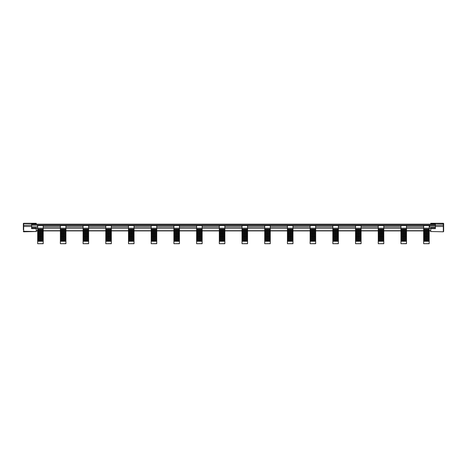 <?xml version="1.0" encoding="UTF-8"?>
<svg xmlns="http://www.w3.org/2000/svg" width="467" height="467" viewBox="0 0 467 467"><rect width="100%" height="100%" fill="white"/><g stroke="black" fill="none" stroke-linecap="round" stroke-linejoin="round"><path stroke-width="0.7" d="M435.396 225.176L443.329 225.176L443.65 225.351L443.329 226.489L435.396 226.489L435.396 223.687L443.65 223.868L443.65 231.293L443.329 231.509L443.329 223.284A0.321 0.321 0 0 1 443.65 223.605L443.65 223.868M23.35 229.244L23.35 223.605A0.321 0.321 0 0 1 23.671 223.284A0.321 0.321 180 0 0 23.35 223.605M443.65 223.605A0.321 0.321 180 0 0 443.329 223.284L430.749 223.284L430.749 224.183L36.251 224.183L36.251 223.284L23.671 223.284L36.251 223.284M430.749 223.687L435.396 223.687M429.202 241.264L423.657 241.264L423.657 235.566L429.202 235.566L429.202 243.716L423.657 243.716L429.202 243.605M429.202 229.116L423.657 229.116L423.657 228.182L429.202 228.182L429.202 235.566M429.202 234.808L423.657 234.808L423.657 229.46L429.202 229.46M423.657 235.566L423.657 234.808M423.657 235.917L429.202 235.917M406.494 241.264L400.949 241.264L400.949 235.566L406.494 235.566L406.494 243.716L400.949 243.716L406.494 243.605M406.494 229.116L400.949 229.116L400.949 228.182L406.494 228.182L406.494 235.566M406.494 234.808L400.949 234.808L400.949 229.46L406.494 229.46M400.949 235.566L400.949 234.808M400.949 235.917L406.494 235.917M383.792 241.264L378.247 241.264L378.247 235.566L383.792 235.566L383.792 243.716L378.247 243.716L383.792 243.605M383.792 229.116L378.247 229.116L378.247 228.182L383.792 228.182L383.792 235.566M383.792 234.808L378.247 234.808L378.247 229.46L383.792 229.46M378.247 235.566L378.247 234.808M378.247 235.917L383.792 235.917M361.084 241.264L355.539 241.264L355.539 235.566L361.084 235.566L361.084 243.716L355.539 243.716L361.084 243.605M361.084 229.116L355.539 229.116L355.539 228.182L361.084 228.182L361.084 235.566M361.084 234.808L355.539 234.808L355.539 229.46L361.084 229.46M355.539 235.566L355.539 234.808M355.539 235.917L361.084 235.917M338.382 241.264L332.837 241.264L332.837 235.566L338.382 235.566L338.382 243.716L332.837 243.716L338.382 243.605M338.382 229.116L332.837 229.116L332.837 228.182L338.382 228.182L338.382 235.566M338.382 234.808L332.837 234.808L332.837 229.46L338.382 229.46M332.837 235.566L332.837 234.808M332.837 235.917L338.382 235.917M315.674 241.264L310.129 241.264L310.129 235.566L315.674 235.566L315.674 243.716L310.129 243.716L315.674 243.605M315.674 229.116L310.129 229.116L310.129 228.182L315.674 228.182L315.674 235.566M315.674 234.808L310.129 234.808L310.129 229.46L315.674 229.46M310.129 235.566L310.129 234.808M310.129 235.917L315.674 235.917M292.972 241.264L287.427 241.264L287.427 235.566L292.972 235.566L292.972 243.716L287.427 243.716L292.972 243.605M292.972 229.116L287.427 229.116L287.427 228.182L292.972 228.182L292.972 235.566M292.972 234.808L287.427 234.808L287.427 229.46L292.972 229.46M287.427 235.566L287.427 234.808M287.427 235.917L292.972 235.917M270.265 241.264L264.719 241.264L264.719 235.566L270.265 235.566L270.265 243.716L264.719 243.716L270.265 243.605M270.265 229.116L264.719 229.116L264.719 228.182L270.265 228.182L270.265 235.566M270.265 234.808L264.719 234.808L264.719 229.46L270.265 229.46M264.719 235.566L264.719 234.808M264.719 235.917L270.265 235.917M247.563 241.264L242.017 241.264L242.017 235.566L247.563 235.566L247.563 243.716L242.017 243.716L247.563 243.605M247.563 229.116L242.017 229.116L242.017 228.182L247.563 228.182L247.563 235.566M247.563 234.808L242.017 234.808L242.017 229.46L247.563 229.46M242.017 235.566L242.017 234.808M242.017 235.917L247.563 235.917M224.855 241.264L219.309 241.264L219.309 235.566L224.855 235.566L224.855 243.716L219.309 243.716L224.855 243.605M224.855 229.116L219.309 229.116L219.309 228.182L224.855 228.182L224.855 235.566M224.855 234.808L219.309 234.808L219.309 229.46L224.855 229.46M219.309 235.566L219.309 234.808M219.309 235.917L224.855 235.917M202.153 241.264L196.607 241.264L196.607 235.566L202.153 235.566L202.153 243.716L196.607 243.716L202.153 243.605M202.153 229.116L196.607 229.116L196.607 228.182L202.153 228.182L202.153 235.566M202.153 234.808L196.607 234.808L196.607 229.46L202.153 229.46M196.607 235.566L196.607 234.808M196.607 235.917L202.153 235.917M179.445 241.264L173.899 241.264L173.899 235.566L179.445 235.566L179.445 243.716L173.899 243.716L179.445 243.605M179.445 229.116L173.899 229.116L173.899 228.182L179.445 228.182L179.445 235.566M179.445 234.808L173.899 234.808L173.899 229.46L179.445 229.46M173.899 235.566L173.899 234.808M173.899 235.917L179.445 235.917M156.743 241.264L151.197 241.264L151.197 235.566L156.743 235.566L156.743 243.716L151.197 243.716L156.743 243.605M156.743 229.116L151.197 229.116L151.197 228.182L156.743 228.182L156.743 235.566M156.743 234.808L151.197 234.808L151.197 229.46L156.743 229.46M151.197 235.566L151.197 234.808M151.197 235.917L156.743 235.917M134.035 241.264L128.489 241.264L128.489 235.566L134.035 235.566L134.035 243.716L128.489 243.716L134.035 243.605M134.035 229.116L128.489 229.116L128.489 228.182L134.035 228.182L134.035 235.566M134.035 234.808L128.489 234.808L128.489 229.46L134.035 229.46M128.489 235.566L128.489 234.808M128.489 235.917L134.035 235.917M111.333 241.264L105.787 241.264L105.787 235.566L111.333 235.566L111.333 243.716L105.787 243.716L111.333 243.605M111.333 229.116L105.787 229.116L105.787 228.182L111.333 228.182L111.333 235.566M111.333 234.808L105.787 234.808L105.787 229.46L111.333 229.46M105.787 235.566L105.787 234.808M105.787 235.917L111.333 235.917M88.625 241.264L83.079 241.264L83.079 235.566L88.625 235.566L88.625 243.716L83.079 243.716L88.625 243.605M88.625 229.116L83.079 229.116L83.079 228.182L88.625 228.182L88.625 235.566M88.625 234.808L83.079 234.808L83.079 229.46L88.625 229.46M83.079 235.566L83.079 234.808M83.079 235.917L88.625 235.917M65.923 241.264L60.377 241.264L60.377 235.566L65.923 235.566L65.923 243.716L60.377 243.716L65.923 243.605M65.923 229.116L60.377 229.116L60.377 228.182L65.923 228.182L65.923 235.566M65.923 234.808L60.377 234.808L60.377 229.46L65.923 229.46M60.377 235.566L60.377 234.808M60.377 235.917L65.923 235.917M43.215 241.264L37.669 241.264L37.669 235.566L43.215 235.566L43.215 243.716L37.669 243.716L43.215 243.605M43.215 229.116L37.669 229.116L37.669 228.182L43.215 228.182L43.215 235.566M43.215 234.808L37.669 234.808L37.669 229.46L43.215 229.46M37.669 235.566L37.669 234.808M37.669 235.917L43.215 235.917M429.202 234.627L423.657 234.627M423.657 236.098L429.202 236.098M406.494 234.627L400.949 234.627M400.949 236.098L406.494 236.098M383.792 234.627L378.247 234.627M378.247 236.098L383.792 236.098M361.084 234.627L355.539 234.627M355.539 236.098L361.084 236.098M338.382 234.627L332.837 234.627M332.837 236.098L338.382 236.098M315.674 234.627L310.129 234.627M310.129 236.098L315.674 236.098M292.972 234.627L287.427 234.627M287.427 236.098L292.972 236.098M270.265 234.627L264.719 234.627M264.719 236.098L270.265 236.098M247.563 234.627L242.017 234.627M242.017 236.098L247.563 236.098M224.855 234.627L219.309 234.627M219.309 236.098L224.855 236.098M202.153 234.627L196.607 234.627M196.607 236.098L202.153 236.098M179.445 234.627L173.899 234.627M173.899 236.098L179.445 236.098M156.743 234.627L151.197 234.627M151.197 236.098L156.743 236.098M134.035 234.627L128.489 234.627M128.489 236.098L134.035 236.098M111.333 234.627L105.787 234.627M105.787 236.098L111.333 236.098M88.625 234.627L83.079 234.627M83.079 236.098L88.625 236.098M65.923 234.627L60.377 234.627M60.377 236.098L65.923 236.098M43.215 234.627L37.669 234.627M37.669 236.098L43.215 236.098M429.202 234.276L423.657 234.276M423.657 236.857L429.202 236.857M406.494 234.276L400.949 234.276M400.949 236.857L406.494 236.857M383.792 234.276L378.247 234.276M378.247 236.857L383.792 236.857M361.084 234.276L355.539 234.276M355.539 236.857L361.084 236.857M338.382 234.276L332.837 234.276M332.837 236.857L338.382 236.857M315.674 234.276L310.129 234.276M310.129 236.857L315.674 236.857M292.972 234.276L287.427 234.276M287.427 236.857L292.972 236.857M270.265 234.276L264.719 234.276M264.719 236.857L270.265 236.857M247.563 234.276L242.017 234.276M242.017 236.857L247.563 236.857M224.855 234.276L219.309 234.276M219.309 236.857L224.855 236.857M202.153 234.276L196.607 234.276M196.607 236.857L202.153 236.857M179.445 234.276L173.899 234.276M173.899 236.857L179.445 236.857M156.743 234.276L151.197 234.276M151.197 236.857L156.743 236.857M134.035 234.276L128.489 234.276M128.489 236.857L134.035 236.857M111.333 234.276L105.787 234.276M105.787 236.857L111.333 236.857M88.625 234.276L83.079 234.276M83.079 236.857L88.625 236.857M65.923 234.276L60.377 234.276M60.377 236.857L65.923 236.857M43.215 234.276L37.669 234.276M37.669 236.857L43.215 236.857M429.202 233.518L423.657 233.518M423.657 237.207L429.202 237.207M406.494 233.518L400.949 233.518M400.949 237.207L406.494 237.207M383.792 233.518L378.247 233.518M378.247 237.207L383.792 237.207M361.084 233.518L355.539 233.518M355.539 237.207L361.084 237.207M338.382 233.518L332.837 233.518M332.837 237.207L338.382 237.207M315.674 233.518L310.129 233.518M310.129 237.207L315.674 237.207M292.972 233.518L287.427 233.518M287.427 237.207L292.972 237.207M270.265 233.518L264.719 233.518M264.719 237.207L270.265 237.207M247.563 233.518L242.017 233.518M242.017 237.207L247.563 237.207M224.855 233.518L219.309 233.518M219.309 237.207L224.855 237.207M202.153 233.518L196.607 233.518M196.607 237.207L202.153 237.207M179.445 233.518L173.899 233.518M173.899 237.207L179.445 237.207M156.743 233.518L151.197 233.518M151.197 237.207L156.743 237.207M134.035 233.518L128.489 233.518M128.489 237.207L134.035 237.207M111.333 233.518L105.787 233.518M105.787 237.207L111.333 237.207M88.625 233.518L83.079 233.518M83.079 237.207L88.625 237.207M65.923 233.518L60.377 233.518M60.377 237.207L65.923 237.207M43.215 233.518L37.669 233.518M37.669 237.207L43.215 237.207M429.202 233.337L423.657 233.337M423.657 237.388L429.202 237.388M406.494 233.337L400.949 233.337M400.949 237.388L406.494 237.388M383.792 233.337L378.247 233.337M378.247 237.388L383.792 237.388M361.084 233.337L355.539 233.337M355.539 237.388L361.084 237.388M338.382 233.337L332.837 233.337M332.837 237.388L338.382 237.388M315.674 233.337L310.129 233.337M310.129 237.388L315.674 237.388M292.972 233.337L287.427 233.337M287.427 237.388L292.972 237.388M270.265 233.337L264.719 233.337M264.719 237.388L270.265 237.388M247.563 233.337L242.017 233.337M242.017 237.388L247.563 237.388M224.855 233.337L219.309 233.337M219.309 237.388L224.855 237.388M202.153 233.337L196.607 233.337M196.607 237.388L202.153 237.388M179.445 233.337L173.899 233.337M173.899 237.388L179.445 237.388M156.743 233.337L151.197 233.337M151.197 237.388L156.743 237.388M134.035 233.337L128.489 233.337M128.489 237.388L134.035 237.388M111.333 233.337L105.787 233.337M105.787 237.388L111.333 237.388M88.625 233.337L83.079 233.337M83.079 237.388L88.625 237.388M65.923 233.337L60.377 233.337M60.377 237.388L65.923 237.388M43.215 233.337L37.669 233.337M37.669 237.388L43.215 237.388M429.202 232.986L423.657 232.986M423.657 238.147L429.202 238.147M406.494 232.986L400.949 232.986M400.949 238.147L406.494 238.147M383.792 232.986L378.247 232.986M378.247 238.147L383.792 238.147M361.084 232.986L355.539 232.986M355.539 238.147L361.084 238.147M338.382 232.986L332.837 232.986M332.837 238.147L338.382 238.147M315.674 232.986L310.129 232.986M310.129 238.147L315.674 238.147M292.972 232.986L287.427 232.986M287.427 238.147L292.972 238.147M270.265 232.986L264.719 232.986M264.719 238.147L270.265 238.147M247.563 232.986L242.017 232.986M242.017 238.147L247.563 238.147M224.855 232.986L219.309 232.986M219.309 238.147L224.855 238.147M202.153 232.986L196.607 232.986M196.607 238.147L202.153 238.147M179.445 232.986L173.899 232.986M173.899 238.147L179.445 238.147M156.743 232.986L151.197 232.986M151.197 238.147L156.743 238.147M134.035 232.986L128.489 232.986M128.489 238.147L134.035 238.147M111.333 232.986L105.787 232.986M105.787 238.147L111.333 238.147M88.625 232.986L83.079 232.986M83.079 238.147L88.625 238.147M65.923 232.986L60.377 232.986M60.377 238.147L65.923 238.147M43.215 232.986L37.669 232.986M37.669 238.147L43.215 238.147M429.202 232.227L423.657 232.227M423.657 238.497L429.202 238.497M406.494 232.227L400.949 232.227M400.949 238.497L406.494 238.497M383.792 232.227L378.247 232.227M378.247 238.497L383.792 238.497M361.084 232.227L355.539 232.227M355.539 238.497L361.084 238.497M338.382 232.227L332.837 232.227M332.837 238.497L338.382 238.497M315.674 232.227L310.129 232.227M310.129 238.497L315.674 238.497M292.972 232.227L287.427 232.227M287.427 238.497L292.972 238.497M270.265 232.227L264.719 232.227M264.719 238.497L270.265 238.497M247.563 232.227L242.017 232.227M242.017 238.497L247.563 238.497M224.855 232.227L219.309 232.227M219.309 238.497L224.855 238.497M202.153 232.227L196.607 232.227M196.607 238.497L202.153 238.497M179.445 232.227L173.899 232.227M173.899 238.497L179.445 238.497M156.743 232.227L151.197 232.227M151.197 238.497L156.743 238.497M134.035 232.227L128.489 232.227M128.489 238.497L134.035 238.497M111.333 232.227L105.787 232.227M105.787 238.497L111.333 238.497M88.625 232.227L83.079 232.227M83.079 238.497L88.625 238.497M65.923 232.227L60.377 232.227M60.377 238.497L65.923 238.497M43.215 232.227L37.669 232.227M37.669 238.497L43.215 238.497M429.202 232.046L423.657 232.046M423.657 238.678L429.202 238.678M406.494 232.046L400.949 232.046M400.949 238.678L406.494 238.678M383.792 232.046L378.247 232.046M378.247 238.678L383.792 238.678M361.084 232.046L355.539 232.046M355.539 238.678L361.084 238.678M338.382 232.046L332.837 232.046M332.837 238.678L338.382 238.678M315.674 232.046L310.129 232.046M310.129 238.678L315.674 238.678M292.972 232.046L287.427 232.046M287.427 238.678L292.972 238.678M270.265 232.046L264.719 232.046M264.719 238.678L270.265 238.678M247.563 232.046L242.017 232.046M242.017 238.678L247.563 238.678M224.855 232.046L219.309 232.046M219.309 238.678L224.855 238.678M202.153 232.046L196.607 232.046M196.607 238.678L202.153 238.678M179.445 232.046L173.899 232.046M173.899 238.678L179.445 238.678M156.743 232.046L151.197 232.046M151.197 238.678L156.743 238.678M134.035 232.046L128.489 232.046M128.489 238.678L134.035 238.678M111.333 232.046L105.787 232.046M105.787 238.678L111.333 238.678M88.625 232.046L83.079 232.046M83.079 238.678L88.625 238.678M65.923 232.046L60.377 232.046M60.377 238.678L65.923 238.678M43.215 232.046L37.669 232.046M37.669 238.678L43.215 238.678M429.202 231.696L423.657 231.696M423.657 239.437L429.202 239.437M406.494 231.696L400.949 231.696M400.949 239.437L406.494 239.437M383.792 231.696L378.247 231.696M378.247 239.437L383.792 239.437M361.084 231.696L355.539 231.696M355.539 239.437L361.084 239.437M338.382 231.696L332.837 231.696M332.837 239.437L338.382 239.437M315.674 231.696L310.129 231.696M310.129 239.437L315.674 239.437M292.972 231.696L287.427 231.696M287.427 239.437L292.972 239.437M270.265 231.696L264.719 231.696M264.719 239.437L270.265 239.437M247.563 231.696L242.017 231.696M242.017 239.437L247.563 239.437M224.855 231.696L219.309 231.696M219.309 239.437L224.855 239.437M202.153 231.696L196.607 231.696M196.607 239.437L202.153 239.437M179.445 231.696L173.899 231.696M173.899 239.437L179.445 239.437M156.743 231.696L151.197 231.696M151.197 239.437L156.743 239.437M134.035 231.696L128.489 231.696M128.489 239.437L134.035 239.437M111.333 231.696L105.787 231.696M105.787 239.437L111.333 239.437M88.625 231.696L83.079 231.696M83.079 239.437L88.625 239.437M65.923 231.696L60.377 231.696M60.377 239.437L65.923 239.437M43.215 231.696L37.669 231.696M37.669 239.437L43.215 239.437M429.202 230.937L423.657 230.937M423.657 239.787L429.202 239.787M406.494 230.937L400.949 230.937M400.949 239.787L406.494 239.787M383.792 230.937L378.247 230.937M378.247 239.787L383.792 239.787M361.084 230.937L355.539 230.937M355.539 239.787L361.084 239.787M338.382 230.937L332.837 230.937M332.837 239.787L338.382 239.787M315.674 230.937L310.129 230.937M310.129 239.787L315.674 239.787M292.972 230.937L287.427 230.937M287.427 239.787L292.972 239.787M270.265 230.937L264.719 230.937M264.719 239.787L270.265 239.787M247.563 230.937L242.017 230.937M242.017 239.787L247.563 239.787M224.855 230.937L219.309 230.937M219.309 239.787L224.855 239.787M202.153 230.937L196.607 230.937M196.607 239.787L202.153 239.787M179.445 230.937L173.899 230.937M173.899 239.787L179.445 239.787M156.743 230.937L151.197 230.937M151.197 239.787L156.743 239.787M134.035 230.937L128.489 230.937M128.489 239.787L134.035 239.787M111.333 230.937L105.787 230.937M105.787 239.787L111.333 239.787M88.625 230.937L83.079 230.937M83.079 239.787L88.625 239.787M65.923 230.937L60.377 230.937M60.377 239.787L65.923 239.787M43.215 230.937L37.669 230.937M37.669 239.787L43.215 239.787M429.202 230.751L423.657 230.751M423.657 239.968L429.202 239.968M406.494 230.751L400.949 230.751M400.949 239.968L406.494 239.968M383.792 230.751L378.247 230.751M378.247 239.968L383.792 239.968M361.084 230.751L355.539 230.751M355.539 239.968L361.084 239.968M338.382 230.751L332.837 230.751M332.837 239.968L338.382 239.968M315.674 230.751L310.129 230.751M310.129 239.968L315.674 239.968M292.972 230.751L287.427 230.751M287.427 239.968L292.972 239.968M270.265 230.751L264.719 230.751M264.719 239.968L270.265 239.968M247.563 230.751L242.017 230.751M242.017 239.968L247.563 239.968M224.855 230.751L219.309 230.751M219.309 239.968L224.855 239.968M202.153 230.751L196.607 230.751M196.607 239.968L202.153 239.968M179.445 230.751L173.899 230.751M173.899 239.968L179.445 239.968M156.743 230.751L151.197 230.751M151.197 239.968L156.743 239.968M134.035 230.751L128.489 230.751M128.489 239.968L134.035 239.968M111.333 230.751L105.787 230.751M105.787 239.968L111.333 239.968M88.625 230.751L83.079 230.751M83.079 239.968L88.625 239.968M65.923 230.751L60.377 230.751M60.377 239.968L65.923 239.968M43.215 230.751L37.669 230.751M37.669 239.968L43.215 239.968M429.202 230.406L423.657 230.406M423.657 240.727L429.202 240.727M406.494 230.406L400.949 230.406M400.949 240.727L406.494 240.727M383.792 230.406L378.247 230.406M378.247 240.727L383.792 240.727M361.084 230.406L355.539 230.406M355.539 240.727L361.084 240.727M338.382 230.406L332.837 230.406M332.837 240.727L338.382 240.727M315.674 230.406L310.129 230.406M310.129 240.727L315.674 240.727M292.972 230.406L287.427 230.406M287.427 240.727L292.972 240.727M270.265 230.406L264.719 230.406M264.719 240.727L270.265 240.727M247.563 230.406L242.017 230.406M242.017 240.727L247.563 240.727M224.855 230.406L219.309 230.406M219.309 240.727L224.855 240.727M202.153 230.406L196.607 230.406M196.607 240.727L202.153 240.727M179.445 230.406L173.899 230.406M173.899 240.727L179.445 240.727M156.743 230.406L151.197 230.406M151.197 240.727L156.743 240.727M134.035 230.406L128.489 230.406M128.489 240.727L134.035 240.727M111.333 230.406L105.787 230.406M105.787 240.727L111.333 240.727M88.625 230.406L83.079 230.406M83.079 240.727L88.625 240.727M65.923 230.406L60.377 230.406M60.377 240.727L65.923 240.727M43.215 230.406L37.669 230.406M37.669 240.727L43.215 240.727M429.202 229.647L423.657 229.647M423.657 241.077L429.202 241.077M406.494 229.647L400.949 229.647M400.949 241.077L406.494 241.077M383.792 229.647L378.247 229.647M378.247 241.077L383.792 241.077M361.084 229.647L355.539 229.647M355.539 241.077L361.084 241.077M338.382 229.647L332.837 229.647M332.837 241.077L338.382 241.077M315.674 229.647L310.129 229.647M310.129 241.077L315.674 241.077M292.972 229.647L287.427 229.647M287.427 241.077L292.972 241.077M270.265 229.647L264.719 229.647M264.719 241.077L270.265 241.077M247.563 229.647L242.017 229.647M242.017 241.077L247.563 241.077M224.855 229.647L219.309 229.647M219.309 241.077L224.855 241.077M202.153 229.647L196.607 229.647M196.607 241.077L202.153 241.077M179.445 229.647L173.899 229.647M173.899 241.077L179.445 241.077M156.743 229.647L151.197 229.647M151.197 241.077L156.743 241.077M134.035 229.647L128.489 229.647M128.489 241.077L134.035 241.077M111.333 229.647L105.787 229.647M105.787 241.077L111.333 241.077M88.625 229.647L83.079 229.647M83.079 241.077L88.625 241.077M65.923 229.647L60.377 229.647M60.377 241.077L65.923 241.077M43.215 229.647L37.669 229.647M37.669 241.077L43.215 241.077M423.657 229.116L423.657 229.46M423.657 241.264L423.657 243.605M400.949 229.116L400.949 229.46M400.949 241.264L400.949 243.605M378.247 229.116L378.247 229.46M378.247 241.264L378.247 243.605M355.539 229.116L355.539 229.46M355.539 241.264L355.539 243.605M332.837 229.116L332.837 229.46M332.837 241.264L332.837 243.605M310.129 229.116L310.129 229.46M310.129 241.264L310.129 243.605M287.427 229.116L287.427 229.46M287.427 241.264L287.427 243.605M264.719 229.116L264.719 229.46M264.719 241.264L264.719 243.605M242.017 229.116L242.017 229.46M242.017 241.264L242.017 243.605M219.309 229.116L219.309 229.46M219.309 241.264L219.309 243.605M196.607 229.116L196.607 229.46M196.607 241.264L196.607 243.605M173.899 229.116L173.899 229.46M173.899 241.264L173.899 243.605M151.197 229.116L151.197 229.46M151.197 241.264L151.197 243.605M128.489 229.116L128.489 229.46M128.489 241.264L128.489 243.605M105.787 229.116L105.787 229.46M105.787 241.264L105.787 243.605M83.079 229.116L83.079 229.46M83.079 241.264L83.079 243.605M60.377 229.116L60.377 229.46M60.377 241.264L60.377 243.605M37.669 229.116L37.669 229.46M37.669 241.264L37.669 243.605M429.202 228.182L429.202 225.602L423.657 225.602L423.657 228.182M406.494 228.182L406.494 225.602L400.949 225.602L400.949 228.182M383.792 228.182L383.792 225.602L378.247 225.602L378.247 228.182M361.084 228.182L361.084 225.602L355.539 225.602L355.539 228.182M338.382 228.182L338.382 225.602L332.837 225.602L332.837 228.182M315.674 228.182L315.674 225.602L310.129 225.602L310.129 228.182M292.972 228.182L292.972 225.602L287.427 225.602L287.427 228.182M270.265 228.182L270.265 225.602L264.719 225.602L264.719 228.182M247.563 228.182L247.563 225.602L242.017 225.602L242.017 228.182M224.855 228.182L224.855 225.602L219.309 225.602L219.309 228.182M202.153 228.182L202.153 225.602L196.607 225.602L196.607 228.182M179.445 228.182L179.445 225.602L173.899 225.602L173.899 228.182M156.743 228.182L156.743 225.602L151.197 225.602L151.197 228.182M134.035 228.182L134.035 225.602L128.489 225.602L128.489 228.182M111.333 228.182L111.333 225.602L105.787 225.602L105.787 228.182M88.625 228.182L88.625 225.602L83.079 225.602L83.079 228.182M65.923 228.182L65.923 225.602L60.377 225.602L60.377 228.182M43.215 228.182L43.215 225.602L37.669 225.602L37.669 228.182M37.669 225.602L435.396 225.602L429.587 225.602L429.587 226.909L429.202 226.892L435.396 226.892M31.604 227.843L36.251 227.843L36.251 228.672L31.604 228.672L31.604 226.489L23.671 226.489L23.35 224.183M37.413 225.602L37.669 226.892L31.604 226.892M43.215 226.892L60.377 226.892L43.215 226.909M65.923 226.892L83.079 226.892L65.923 226.909M88.625 226.892L105.787 226.892L88.625 226.909M111.333 226.892L128.489 226.892L111.333 226.909M134.035 226.892L151.197 226.892L134.035 226.909M156.743 226.892L173.899 226.892L156.743 226.909M179.445 226.892L196.607 226.892L179.445 226.909M202.153 226.892L219.309 226.892L202.153 226.909M224.855 226.892L242.017 226.892L224.855 226.909M247.563 226.892L264.719 226.892L247.563 226.909M270.265 226.892L287.427 226.892L270.265 226.909M292.972 226.892L310.129 226.892L292.972 226.909M315.674 226.892L332.837 226.892L315.674 226.909M338.382 226.892L355.539 226.892L338.382 226.909M361.084 226.892L378.247 226.892L361.084 226.909M383.792 226.892L400.949 226.892L383.792 226.909M406.494 226.892L423.657 226.892L406.494 226.909M429.587 225.602L429.202 225.602M423.657 225.602L406.494 225.602M400.949 225.602L383.792 225.602M378.247 225.602L361.084 225.602M355.539 225.602L338.382 225.602M332.837 225.602L315.674 225.602M310.129 225.602L292.972 225.602M287.427 225.602L270.265 225.602M264.719 225.602L247.563 225.602M242.017 225.602L224.855 225.602M219.309 225.602L202.153 225.602M196.607 225.602L179.445 225.602M173.899 225.602L156.743 225.602M151.197 225.602L134.035 225.602M128.489 225.602L111.333 225.602M105.787 225.602L88.625 225.602M83.079 225.602L65.923 225.602M60.377 225.602L43.215 225.602M31.604 226.489L31.604 223.687L36.251 223.687M23.35 226.197L23.35 229.787M36.251 228.672L36.251 231.509L23.35 231.293M435.396 226.489L435.396 228.672L430.749 228.672L430.749 227.843L435.396 227.843M443.65 229.787L443.65 231.293M430.749 223.284L443.329 223.284M36.251 231.509L23.671 231.795L23.35 231.474M443.329 231.795L430.749 231.509L443.329 231.795L443.65 231.474M430.749 231.509L430.749 228.672M36.251 224.183L430.749 224.183M23.35 223.868L23.671 223.687L23.671 231.795M31.604 225.176L23.35 225.351M23.671 223.284L23.671 223.687L31.604 223.687M435.396 225.217L31.604 225.217M430.749 230.698L429.202 230.698M423.657 230.698L406.494 230.698M400.949 230.698L383.792 230.698M378.247 230.698L361.084 230.698M355.539 230.698L338.382 230.698M332.837 230.698L315.674 230.698M310.129 230.698L292.972 230.698M287.427 230.698L270.265 230.698M264.719 230.698L247.563 230.698M242.017 230.698L224.855 230.698M219.309 230.698L202.153 230.698M196.607 230.698L179.445 230.698M173.899 230.698L156.743 230.698M151.197 230.698L134.035 230.698M128.489 230.698L111.333 230.698M105.787 230.698L88.625 230.698M83.079 230.698L65.923 230.698M60.377 230.698L43.215 230.698M37.669 230.698L36.251 230.698M36.251 228.252L37.669 228.252M43.215 228.252L60.377 228.252M65.923 228.252L83.079 228.252M88.625 228.252L105.787 228.252M111.333 228.252L128.489 228.252M134.035 228.252L151.197 228.252M156.743 228.252L173.899 228.252M179.445 228.252L196.607 228.252M202.153 228.252L219.309 228.252M224.855 228.252L242.017 228.252M247.563 228.252L264.719 228.252M270.265 228.252L287.427 228.252M292.972 228.252L310.129 228.252M315.674 228.252L332.837 228.252M338.382 228.252L355.539 228.252M361.084 228.252L378.247 228.252M383.792 228.252L400.949 228.252M406.494 228.252L423.657 228.252M429.202 228.252L430.749 228.252M31.604 224.312L435.396 224.312M36.251 230.891L37.669 230.891M43.215 230.891L60.377 230.891M65.923 230.891L83.079 230.891M88.625 230.891L105.787 230.891M111.333 230.891L128.489 230.891M134.035 230.891L151.197 230.891M156.743 230.891L173.899 230.891M179.445 230.891L196.607 230.891M202.153 230.891L219.309 230.891M224.855 230.891L242.017 230.891M247.563 230.891L264.719 230.891M270.265 230.891L287.427 230.891M292.972 230.891L310.129 230.891M315.674 230.891L332.837 230.891M338.382 230.891L355.539 230.891M361.084 230.891L378.247 230.891M383.792 230.891L400.949 230.891M406.494 230.891L423.657 230.891M429.202 230.891L430.749 230.891"/></g></svg>
